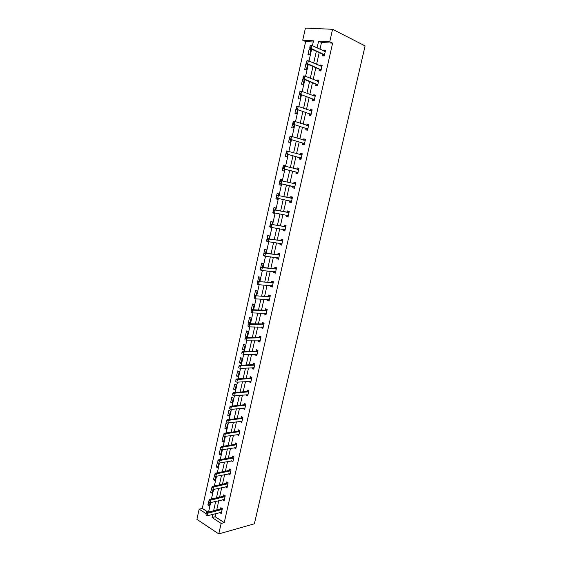 <?xml version="1.0" encoding="UTF-8"?>
<svg xmlns="http://www.w3.org/2000/svg" width="562" height="562" viewBox="0 0 562 562"><rect width="100%" height="100%" fill="white"/><g stroke="black" fill="none" stroke-linecap="round" stroke-linejoin="round"><path stroke-width="0.84" d="M313.238 42.002L305.644 41.56L302.735 40.197L305.412 28.1L332.571 29.287L365.096 45.894L254.375 523.819L218.773 533.9L221.133 523.44L224.238 522.604L332.62 43.141L321.492 42.487L319.975 49.266M218.773 533.9L196.904 519.365L199.159 509.158L206.064 513.647M305.644 41.56L202.278 508.406L199.159 509.158M202.278 508.406L208.109 512.172M209.113 500.264L207.849 504.992L209.317 505.933L210.033 502.702M211.853 487.563L210.659 492.368L212.134 493.281L212.956 489.565M214.677 474.855L213.476 479.681L214.958 480.573L215.892 476.372L214.529 475.522L215 474.356L214.529 475.522M217.515 462.083L216.307 466.938L217.803 467.809L218.85 463.109M220.655 454.981L221.758 450.029L220.255 449.186L219.159 454.131L220.655 454.981M223.528 442.09L224.631 437.124L223.121 436.302L222.018 441.261L223.528 442.09M226.409 429.143L227.519 424.148L226.001 423.348L224.891 428.335L226.409 429.143M229.303 416.133L230.42 411.117L228.889 410.337L227.779 415.353L229.303 416.133M232.211 403.066L233.335 398.022L231.797 397.264L230.68 402.301L232.211 403.066M235.141 389.93L236.265 384.865L234.719 384.134L233.595 389.192L235.141 389.93M238.077 376.737L239.208 371.644L237.649 370.934L236.525 376.02L238.077 376.737M241.028 363.481L242.166 358.359L240.599 357.678L239.461 362.785L241.028 363.481M243.992 350.154L245.137 345.012L243.564 344.351L242.419 349.487L243.992 350.154M246.971 336.771L248.123 331.608L246.535 330.962L245.39 336.118L246.971 336.771M249.964 323.319L251.123 318.127L249.528 317.516L248.376 322.693L249.964 323.319M252.984 309.774L254.136 304.59L252.535 304L251.376 309.205L252.893 309.774M256.103 295.738L257.164 290.983L255.548 290.413L254.389 295.647L254.741 295.774M259.244 281.639L260.206 277.312L258.583 276.771L257.614 282.096M262.405 267.463L263.269 263.578L261.632 263.058L260.585 268.376M265.573 253.209L266.339 249.774L264.695 249.275L263.641 254.621M268.762 238.892L269.43 235.9L267.772 235.429L266.592 240.761L267.224 239.489L266.852 241.47L281.302 243.662M271.966 224.498L272.528 221.962L270.87 221.512L269.676 226.872L270.034 226.971M275.183 210.033L275.647 207.954L273.975 207.533L272.781 212.921L274.446 213.349L274.544 212.907L273.272 212.584L273.666 210.525L273.146 211.874M278.422 195.499L278.78 193.876L277.101 193.483L275.9 198.892L277.579 199.299L277.79 198.337M279.96 181.217L279.855 182.678L280.389 180.585L281.653 180.859L281.934 179.728L280.241 179.362L279.033 184.8L280.719 185.179L281.049 183.704M284.962 166.127L285.096 165.509L283.396 165.172L282.18 170.637L283.88 170.989L284.316 169.029M288.257 151.319L286.564 150.911L285.341 156.405L287.056 156.728L287.596 154.283M289.957 136.615L288.524 142.102L290.245 142.397L290.898 139.46M293.083 122.2L291.72 127.729L293.448 127.995L294.214 124.56M296.3 107.721L294.931 113.278L296.673 113.524L297.544 109.583M299.567 93.18L298.155 98.764L299.911 98.975L300.902 94.528M302.981 78.575L301.401 84.174L303.164 84.356L304.267 79.397M307.091 63.942L305.918 63.85L304.66 69.505L306.43 69.667L307.653 64.187M309.718 54.9L310.99 49.203L309.198 49.084L307.934 54.767L309.718 54.9M319.216 52.659L316.582 64.412M315.837 67.735L313.203 79.481M312.472 82.74L309.838 94.472M309.128 97.662L306.501 109.386M305.798 112.512L303.171 124.23M302.489 127.286L299.862 138.99M299.195 141.982L296.567 153.679M295.914 156.608L293.294 168.291M292.654 171.157L290.034 182.833M289.409 185.636L286.803 197.276M286.17 200.072L283.585 211.621M282.946 214.459L280.382 225.896M279.743 228.762L277.199 240.1M276.546 243.002L274.031 254.235M273.371 257.171L270.877 268.299M270.217 271.263L267.744 282.293M267.069 285.292L264.625 296.216M263.943 299.251L261.52 310.069M260.831 313.139L258.429 323.86M257.733 326.958L255.352 337.579M254.649 340.713L252.289 351.236M251.579 354.397L249.247 364.822M248.53 368.012L246.212 378.345M245.489 381.563L243.198 391.798M242.468 395.051L240.199 405.195M239.461 408.469L237.206 418.521M236.469 421.83L234.235 431.785M233.49 435.121L231.277 444.985M230.525 448.35L228.334 458.114M227.575 461.507L225.404 471.188M224.638 474.609L222.489 484.198M221.716 487.647L219.587 497.152M218.808 500.63L216.693 510.036M215.913 513.542L215.19 516.752L224.238 522.604M221.028 512.249L219.728 512.572L221.238 513.535L222.348 508.617L220.838 507.662L220.515 509.081M222.622 499.723L224.126 500.721L225.236 495.775L223.718 494.841L223.395 496.26M225.524 486.818L227.027 487.844L228.144 482.877L226.612 481.964L226.296 483.383M228.439 473.85L229.935 474.904L231.059 469.909L229.521 469.024L229.205 470.436M231.368 460.812L232.865 461.901L233.996 456.885L232.443 456.021L232.113 457.482M234.312 447.724L235.801 448.841L236.939 443.804L235.38 442.954L235.057 444.416M237.269 434.567L238.759 435.719L239.897 430.654L238.33 429.832L238.007 431.286M240.241 421.345L241.73 422.526L242.875 417.44L241.295 416.639L240.972 418.093M243.227 408.061L243.128 408.49L244.709 409.276L245.861 404.162L244.273 403.383L243.95 404.837M246.226 394.714L246.114 395.198L247.709 395.964L248.868 390.822L247.273 390.07L246.957 391.475L248.58 390.702M249.24 381.296L249.121 381.844L250.722 382.582L251.881 377.418L250.28 376.688L249.964 378.093M252.275 367.822L252.134 368.419L253.75 369.136L254.916 363.951L253.3 363.242L252.984 364.647M255.317 354.278L255.169 354.938L256.792 355.627L257.965 350.414L256.335 349.733L256.026 351.131M258.372 340.67L258.218 341.387L259.848 342.054L261.028 336.814L259.391 336.153L259.075 337.551M261.449 326.993L261.274 327.765L262.918 328.412L264.105 323.15L262.461 322.511L262.145 323.909M264.54 313.252L264.351 314.081L266.002 314.706L267.196 309.416L265.538 308.805L265.229 310.196M267.645 299.441L267.442 300.333L269.107 300.93L270.301 295.612L268.636 295.022L268.327 296.413M270.765 285.559L270.547 286.515L272.219 287.084L273.42 281.745L271.748 281.183L271.439 282.567M273.898 271.615L273.673 272.626L275.352 273.174L276.56 267.807L274.874 267.266L274.565 268.657M277.052 257.593L276.806 258.675L278.499 259.194L279.714 253.799L278.021 253.286L277.705 254.67M280.22 243.508L279.96 244.646L281.66 245.144L282.883 239.721L281.176 239.236L280.867 240.62M283.403 229.352L283.129 230.553L284.843 231.024L286.065 225.573L284.351 225.116L284.042 226.493M286.599 215.127L286.311 216.391L288.032 216.834L289.268 211.361L287.54 210.926L287.231 212.303M289.809 200.831L289.514 202.158L291.242 202.573L292.486 197.072L290.751 196.665L290.442 198.042M293.041 186.479L292.732 187.856L294.474 188.242L295.717 182.713L293.968 182.334L293.666 183.69M296.272 172.084L295.963 173.475L297.712 173.841L298.963 168.277L297.207 167.933L296.919 169.232M299.525 157.62L299.209 159.032L300.972 159.362L302.23 153.777L300.466 153.454L300.178 154.705M302.792 143.085L302.475 144.511L304.246 144.813L305.51 139.2L303.733 138.905L303.466 140.107M306.079 128.473L305.756 129.913L307.54 130.194L308.812 124.546L307.021 124.279L306.761 125.431M309.381 113.784L309.051 115.245L310.849 115.498L312.128 109.822L310.322 109.583L310.076 110.679M312.697 99.024L312.367 100.507L314.172 100.724L315.458 95.027L313.645 94.816L313.413 95.856M316.034 84.195L315.696 85.684L317.516 85.881L318.809 80.148L316.982 79.966L316.764 80.949M319.385 69.281L319.047 70.791L320.874 70.96L322.174 65.199L320.34 65.044L320.129 65.972M322.757 54.296L322.412 55.828L324.253 55.961L325.553 50.173L323.712 50.046L323.515 50.917M332.571 29.287L329.761 41.743L318.612 41.103L317.087 47.918M332.62 43.141L329.761 41.743M312.409 45.733L313.505 40.815L302.735 40.197M208.544 512.066L210.666 502.547M211.445 499.035L213.588 489.432M214.361 485.94L216.525 476.246M217.29 472.783L219.475 462.997M220.241 459.561L222.44 449.684M223.198 446.277L225.418 436.309M226.17 432.93L228.411 422.863M229.155 419.519L231.418 409.354M232.162 406.038L234.445 395.774M235.176 392.487L237.48 382.132M238.211 378.879L240.536 368.426M241.253 365.195L243.606 354.643M244.315 351.447L246.69 340.797M247.392 337.636L249.788 326.887M250.483 323.754L252.9 312.901M253.595 309.795L256.033 298.844M256.715 295.774L259.18 284.723M259.855 281.681L262.342 270.526M263.009 267.519L265.517 256.258M266.177 253.286L268.713 241.92M269.367 238.976L271.924 227.505M272.57 224.603L275.148 213.019M275.787 210.153L278.394 198.463M279.026 195.625L281.646 183.837M282.279 181.006L284.913 169.183M285.559 166.282L288.194 154.452M288.854 151.487L291.488 139.643M292.17 136.608L294.804 124.757M295.5 121.659L298.141 109.794M298.844 106.632L301.492 94.753M302.208 91.522L304.857 79.635M305.588 76.341L308.243 64.44M308.988 61.075L311.643 49.168M212.801 514.328L212.078 517.553L221.133 523.44M316.329 51.332L313.687 63.141M312.943 66.485L310.301 78.287M309.571 81.553L306.929 93.348M306.213 96.552L303.578 108.34M302.876 111.473L300.248 123.247M299.56 126.317L296.933 138.083M296.258 141.09L293.631 152.843M292.971 155.786L290.343 167.525M289.704 170.405L287.077 182.137M286.451 184.947L283.838 196.644M283.206 199.461L280.614 211.059M279.974 213.911L277.403 225.404M276.764 228.284L274.214 239.672M273.561 242.587L271.039 253.869M270.378 256.82L267.877 268.004M267.21 270.982L264.737 282.061M264.063 285.075L261.611 296.048M260.93 299.096L258.499 309.964M257.81 313.048L255.401 323.817M254.705 326.929L252.317 337.6M251.614 340.748L249.247 351.32M248.537 354.489L246.198 364.963M245.482 368.173L243.163 378.549M242.44 381.781L240.143 392.065M239.412 395.325L237.129 405.511M236.398 408.806L234.136 418.901M233.399 422.224L231.158 432.22M230.413 435.571L228.193 445.476M227.441 448.855L225.25 458.669M224.484 462.076L222.313 471.799M221.54 475.234L219.391 484.866M218.618 488.329L216.482 497.869M215.703 501.36L213.588 510.809M215.19 516.752L212.078 517.553M321.492 42.487L318.612 41.103M209.619 504.571L207.849 504.992M212.422 491.975L210.659 492.368M224.083 499.428L222.608 499.78M215.239 479.316L213.476 479.681M227.09 486.573L225.495 486.924M218.07 466.601L216.307 466.938M230.111 473.661L228.404 474.005M220.915 453.829L219.159 454.131M217.951 461.079L217.67 462.357L217.951 461.079L219.391 460.559L233.174 458.079L232.057 457.454L218.274 459.913L219.391 460.559L218.822 463.116L231.319 461.03M223.774 440.994L222.018 441.261M236.068 447.689L234.249 447.984M226.641 428.103L224.891 428.335M239.005 434.616L237.192 434.883M229.528 415.142L227.779 415.353M241.962 421.486L240.157 421.718M232.422 402.125L230.68 402.301M244.934 408.293L243.128 408.49M235.338 389.052L233.595 389.192M247.919 395.037L246.114 395.198M238.26 375.908L236.525 376.02M250.919 381.71L249.121 381.844M241.196 362.708L239.461 362.785M253.933 368.328L252.134 368.419M244.154 349.445L242.419 349.487M256.96 354.875L255.169 354.938M247.118 336.111L245.39 336.118M260.002 341.359L258.218 341.387M250.097 322.721L248.376 322.693M263.058 327.779L261.274 327.765M253.097 309.262L251.376 309.205M266.128 314.137L264.351 314.081M254.333 296.483L254.235 297.909L254.797 295.668L269.458 296.841L254.389 295.647M269.219 300.417L267.442 300.333M272.317 286.641L270.547 286.515M275.436 272.788L273.673 272.626M278.569 258.871L276.806 258.675M281.717 244.892L279.96 244.646M270.027 226.929L269.676 226.872M284.885 230.834L283.129 230.553M274.474 213.23L272.781 212.921M288.06 216.714L286.311 216.391M277.586 199.243L275.9 198.892M291.257 202.517L289.514 202.158M281.927 179.763L280.241 179.362M295.71 182.748L293.968 182.334M285.075 165.607L283.396 165.172M298.942 168.382L297.207 167.933M287.477 151.171L286.564 150.911M302.194 153.946L300.466 153.454M305.461 139.439L303.733 138.905M308.742 124.862L307.021 124.279M312.043 110.208L310.322 109.583M315.352 95.477L313.645 94.816M318.689 80.675L316.982 79.966M307.569 64.56L305.918 63.85M322.04 65.796L320.34 65.044M310.849 49.835L309.198 49.084M325.405 50.84L323.712 50.046M206.226 513.808L205.945 515.066L206.226 513.808L207.659 513.268L206.563 512.558L220.452 509.102L221.835 508.294M221.519 512.312L207.097 515.776L207.659 513.268L222.159 509.446M205.945 515.066L207.097 515.776M206.563 512.558L206.043 513.689M209.134 500.721L208.853 501.985L209.134 500.721L210.567 500.187L209.471 499.492L223.332 496.281L224.744 495.473M224.4 499.499L210.012 502.702L210.567 500.187L225.046 496.618M208.853 501.985L210.012 502.702M209.471 499.492L208.952 500.609M212.064 487.57L211.776 488.842L212.064 487.57L213.497 487.036L212.394 486.362L226.226 483.397L227.666 482.589M227.301 486.622L212.935 489.572L213.497 487.036L227.954 483.727M212.394 486.362L211.874 487.458M215 474.356L216.433 473.829L215.323 473.169L229.134 470.457L230.61 469.649M230.209 473.689L215.871 476.379L216.433 473.829L230.863 470.78M214.712 475.628L215.871 476.379M215.323 473.169L214.81 474.251M232.057 457.454L233.567 456.646M233.174 458.079L233.792 457.77M218.274 459.913L217.768 460.973M220.915 447.738L220.634 449.024L220.915 447.738L222.362 447.219L221.238 446.593L235.014 444.38L236.539 443.587M236.075 447.626L221.786 449.79L222.362 447.219L236.735 444.697M221.238 446.593L220.733 447.633M223.901 434.328L223.613 435.62L223.901 434.328L225.341 433.815L224.21 433.211L237.986 431.251L239.524 430.457M239.033 434.51L224.772 436.4L225.341 433.815L239.693 431.56M224.21 433.211L223.711 434.229M226.893 420.854L226.605 422.153L226.893 420.854L228.341 420.348L227.203 419.758L240.915 418.065L242.531 417.264M241.997 421.324L227.765 422.947L228.341 420.348L242.665 418.36M227.203 419.758L226.704 420.755M229.907 407.317L229.619 408.623L229.907 407.317L231.354 406.818L230.209 406.242L243.894 404.809L245.559 404.015M244.983 408.075L230.771 409.424L231.354 406.818L245.65 405.097M230.209 406.242L229.718 407.218M248.039 392.03L246.887 391.482L233.23 392.655L234.382 393.217L248.65 391.77M246.887 391.482L248.116 392.016M232.64 395.023L232.935 393.709L232.45 394.924L233.799 395.838L232.45 394.924M247.983 394.763L233.799 395.838L234.382 393.217L232.935 393.709M233.23 392.655L232.738 393.618M235.97 380.038L235.682 381.352L235.97 380.038L237.424 379.547L236.265 379.006L249.9 378.1L251.65 377.313M250.989 381.387L236.841 382.181L237.424 379.547L251.671 378.381M236.265 379.006L235.78 379.947M239.026 366.291L238.731 367.618L239.026 366.291L240.48 365.813L254.08 365.167L252.921 364.654L239.314 365.286L240.48 365.813L239.897 368.454L253.617 367.773M252.921 364.654L254.719 363.867M254.08 365.167L254.698 364.921M239.314 365.286L238.836 366.206M257.045 354.496L256.525 354.243M242.096 352.486L241.8 353.814L242.096 352.486L243.557 352.009L242.384 351.503L255.956 351.138L257.796 350.344M257.059 354.439L242.967 354.664L243.557 352.009L257.74 351.398M242.384 351.503L241.906 352.402M260.087 340.972L259.482 340.656M245.187 338.605L244.884 339.947L245.187 338.605L246.641 338.134L245.461 337.65L259.012 337.558L260.894 336.757M260.115 340.867L246.051 340.811L246.641 338.134L260.803 337.811M245.461 337.65L244.99 338.528M263.149 327.386L262.454 327M248.285 324.66L247.99 326.002L248.285 324.66L249.746 324.19L248.559 323.726L262.082 323.909L263.992 323.108M263.185 327.225L249.149 326.88L249.746 324.19L263.873 324.162M247.99 326.002L249.149 326.88L247.793 325.925M248.559 323.726L248.088 324.583M251.404 310.638L251.102 311.994L251.404 310.638L252.865 310.182L251.671 309.732L265.159 310.196L267.076 309.416M266.269 313.519L252.268 312.879L252.865 310.182L266.964 310.442M265.327 310.175L266.514 310.617L265.355 310.161M251.102 311.994L252.268 312.879L251.073 312.43L250.905 311.917M266.114 313.694L265.44 313.273M251.671 309.732L251.207 310.568M268.257 296.42L270.203 295.577M269.458 296.841L270.069 296.652M269.367 299.75L255.394 298.815L254.031 297.839M269.205 299.975L268.446 299.476M254.537 296.553L255.998 296.097L255.394 298.815L254.235 297.909M273.413 281.794L271.369 282.567L257.944 281.534L273.188 282.798M257.382 283.761L257.684 282.398L257.178 283.691L258.541 284.674L257.333 284.26L257.178 283.691M272.486 285.91L258.541 284.674L259.152 281.948L257.684 282.398M272.324 286.17L271.467 285.608M257.944 281.534L257.48 282.328M260.845 268.165L260.543 269.535L260.845 268.165L262.321 267.723L261.098 267.329L274.502 268.65L276.406 267.983M275.619 272.001L261.709 270.462L262.321 267.723L276.321 268.875M260.543 269.535L261.709 270.462L260.494 270.069L260.339 269.472M275.429 272.338L274.502 271.671M261.098 267.329L260.649 268.102M264.028 253.862L263.719 255.246L264.028 253.862L265.503 253.427L264.273 253.055L277.642 254.67L279.546 254.031M278.766 258.021L264.885 256.188L265.503 253.427L279.469 254.881M263.719 255.246L264.885 256.188L263.662 255.808L263.515 255.183M278.576 258.394L277.551 257.656M264.273 253.055L263.824 253.806M267.224 239.489L268.699 239.061L267.463 238.71L280.803 240.613L282.7 240.016M266.915 240.88L268.081 241.829L268.699 239.061L282.637 240.817M281.71 244.421L280.614 243.564M267.463 238.71L267.02 239.433M286.002 225.875L283.979 226.493L270.673 224.287L285.819 226.69M270.125 226.437L270.231 224.99L269.922 226.381L271.291 227.406L270.055 227.069L269.922 226.381M285.103 229.865L271.291 227.406L271.91 224.624L270.434 225.046M284.878 230.364L283.698 229.401M270.673 224.287L270.231 224.99M289.184 211.719L287.168 212.296L273.898 209.795L289.016 212.485M288.299 215.675L274.523 212.907L275.141 210.111L273.666 210.525M288.053 216.237L286.803 215.162M273.357 211.923L274.523 212.907M273.898 209.795L273.455 210.476M276.911 195.934L276.595 197.339L276.911 195.934L278.394 195.52L277.136 195.225L290.378 198.035L292.261 197.55M291.502 201.421L277.769 198.33L278.394 195.52L292.226 198.217M276.595 197.339L277.769 198.33L276.511 198.035L276.392 197.29M291.249 202.039L289.929 200.859L291.172 201.161M277.136 195.225L276.701 195.885M294.481 187.694L292.978 186.458L279.764 183.402L279.651 182.629M293.729 183.704L295.5 183.177M280.171 181.266L281.653 180.859L295.457 183.872M294.734 187.09L279.764 183.402M281.653 180.859L281.028 183.683L279.855 182.678M297.712 173.349L296.216 172.063L283.03 168.705L283.452 166.521L282.925 167.898M297.08 169.274L298.731 168.818M283.241 166.478L283.662 165.867L298.703 169.457M297.972 172.689L283.03 168.705M283.452 166.521L284.934 166.12L284.302 168.958L283.136 167.94M300.958 158.934L299.462 157.599L286.318 153.925L286.746 151.698L286.213 153.089M300.445 154.782L301.977 154.381M286.536 151.663L286.95 151.073L288.236 151.311L301.963 154.964M301.232 158.217L286.318 153.925M286.746 151.698L288.236 151.311L287.596 154.164L286.43 153.131M304.218 144.441L302.735 143.057L289.62 139.074L290.062 136.805L289.528 138.203M303.824 140.212L305.243 139.875M289.844 136.77L290.259 136.208L291.545 136.418L305.243 140.409M304.506 143.675L289.62 139.074M290.062 136.805L291.545 136.418L290.905 139.292L289.739 138.238M307.498 129.878L306.016 128.445L292.942 124.139L293.385 121.828L292.851 123.24M307.217 125.579L308.524 125.291M293.174 121.799L293.582 121.259L294.881 121.455L308.538 125.769M307.793 129.056L292.942 124.139M293.385 121.828L294.881 121.455L294.235 124.335L293.069 123.275M310.793 115.238L309.318 113.763L296.279 109.133L296.736 106.78L296.195 108.199M310.631 110.876L311.826 110.637M296.518 106.752L296.926 106.239L298.225 106.408L311.847 111.058M311.102 114.367L296.279 109.133M296.736 106.78L298.225 106.408L297.579 109.309L296.413 108.234M314.102 100.528L312.641 98.996L299.637 94.051L300.101 91.655L299.553 93.081M314.06 96.102L315.149 95.933M299.883 91.627L300.284 91.135L301.597 91.29L315.177 96.278M314.425 99.6L299.637 94.051M300.101 91.655L301.597 91.29L300.944 94.205L299.778 93.109M318.591 81.118L317.502 81.258M317.432 85.74L315.97 84.159L303.009 78.884L303.48 76.446L302.932 77.886M303.262 76.425L303.656 75.961L304.976 76.088L318.521 81.42M317.769 84.757L304.323 79.017L303.009 78.884M303.48 76.446L304.976 76.088L304.323 79.017L303.157 77.907M321.942 66.239L320.958 66.337M320.776 70.882L319.328 69.252L306.395 63.639L306.88 61.16L306.332 62.614M306.655 61.139L307.049 60.703L308.376 60.808L321.885 66.485M321.127 69.836L307.723 63.752L306.395 63.639M306.88 61.16L308.376 60.808L307.723 63.752L306.55 62.628M325.307 51.282L324.436 51.353M324.141 55.947L322.693 54.261L309.803 48.318L310.294 45.789L309.746 47.257M310.076 45.775L311.798 45.452L325.265 51.472M324.506 54.844L311.137 48.409L309.803 48.318M310.294 45.789L311.798 45.452L311.137 48.409L309.971 47.271M221.73 509.706L220.641 509.017M221.54 509.79L220.452 509.102M224.624 496.871L223.528 496.197M224.428 496.956L223.332 496.281M227.526 483.98L226.423 483.32M227.329 484.058L226.226 483.397M230.441 471.026L229.331 470.38M230.244 471.097L229.134 470.457M233.37 458.002L232.254 457.377M236.314 444.928L235.19 444.317M236.117 444.992L235 444.38M239.272 431.785L238.14 431.187M239.075 431.848L237.951 431.251M242.243 418.578L241.105 418.002M242.046 418.641L240.915 418.065M245.229 405.307L244.091 404.745M245.039 405.371L243.894 404.809M248.228 391.974L247.083 391.426M251.242 378.577L250.09 378.05M251.052 378.626L249.9 378.1M254.277 365.117L253.111 364.605M257.319 351.587L256.153 351.088M257.129 351.629L255.956 351.138M260.382 337.994L259.201 337.516M260.185 338.036L259.012 337.558M263.452 324.33L262.271 323.874M263.262 324.372L262.082 323.909M266.353 310.638L265.159 310.196M269.648 296.813L268.453 296.385M272.767 282.946L271.565 282.538M272.577 282.974L271.369 282.567M275.9 269.015L274.692 268.629M275.71 269.043L274.502 268.65M279.054 255.015L277.832 254.649M278.864 255.036L277.642 254.67M282.222 240.95L280.993 240.599M282.033 240.965L280.803 240.613M285.405 226.809L284.168 226.479M285.215 226.823L283.979 226.493M284.772 229.619L284.372 229.514M288.601 212.598L287.358 212.288M288.411 212.612L287.168 212.296M287.962 215.422L287.337 215.267M291.811 198.323L290.561 198.028M291.622 198.323L290.378 198.035M295.043 183.971L293.786 183.697M294.235 186.739L292.978 186.458M294.404 186.823L293.146 186.542M298.289 169.541L297.502 169.387M297.474 172.323L296.216 172.063M297.642 172.415L296.378 172.155M301.555 155.049L301.084 154.964M300.733 157.838L299.462 157.599M300.902 157.929L299.63 157.69M304.014 143.275L302.735 143.057M304.183 143.373L302.897 143.155M307.302 128.642L306.016 128.445M307.47 128.747L306.185 128.55M310.617 113.938L309.318 113.763M310.779 114.044L309.486 113.868M313.94 99.158L312.641 98.996M314.109 99.27L312.802 99.109M317.284 84.3L315.97 84.159M317.446 84.412L316.139 84.279M320.642 69.365L319.328 69.252M320.811 69.484L319.49 69.372M324.021 54.359L322.693 54.261M324.183 54.486L322.855 54.388M233.181 458.079L232.064 457.447M236.138 444.992L235.014 444.38M239.11 431.841L237.986 431.251M242.096 418.634L240.965 418.051M245.102 405.357L243.957 404.795M251.144 378.612L249.992 378.086M254.193 365.145L253.026 364.633M257.248 351.608L256.082 351.117M260.325 338.015L259.145 337.537M263.409 324.344L262.229 323.888M269.634 296.813L268.439 296.392"/></g></svg>
